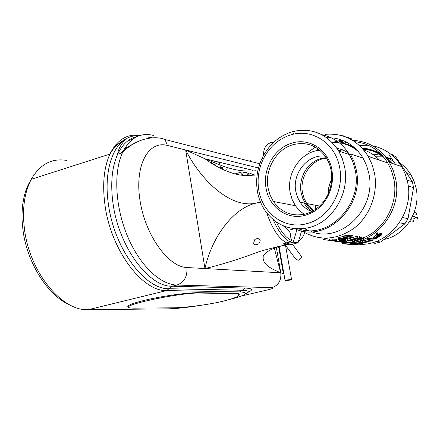 <?xml version="1.0" encoding="UTF-8"?>
<svg xmlns="http://www.w3.org/2000/svg" width="440" height="440" viewBox="0 0 440 440"><rect width="100%" height="100%" fill="white"/><g stroke="black" fill="none" stroke-linecap="round" stroke-linejoin="round"><path stroke-width="0.66" d="M413.523 214.077L414.145 212.476L415.938 212.823M409.563 221.579L410.911 221.029L410.922 219.368M413.1 218.806L414.486 218.845L415.157 217.652L414.843 216.716L413.281 216.414M415.8 214.242L416.427 214.368L416.856 213.01M412.83 221.535L413.43 221.645L413.853 220.286L412.924 220.11M416.774 218.983L417.384 219.098L417.813 217.734L416.884 217.558M194.332 306.328L200.739 305.349M242.369 290.026L243.914 290.763M128.315 307.241L127.859 306.873C127.309 305.382 132.721 303.226 144.089 300.399C161.364 296.142 188.353 292.408 199.128 292.699L234.355 293.243C237.314 293.298 238.97 293.607 239.316 294.173L239.063 294.949M222.695 169.4L222.503 167.167L220.215 167.849M213.846 162.696L213.301 162.861M260.376 201.795C234.344 212.141 201.702 182.221 185.663 149.98L167.387 145.453C148.533 140.217 134.481 165.193 139.947 200.151C145.145 235.076 168.355 267.102 186.885 267.526L204.952 268.538L185.663 149.98L204.947 158.78C218.851 164.159 234.218 173.024 256.064 170.709M254.843 239.459C257.565 237.969 259.375 238.42 260.271 240.812L258.885 243.727C256.212 245.262 254.452 245.086 253.605 243.194L254.843 239.459M246.642 172.651L248.694 173.712L246.67 175.648L243.887 175.67L241.709 173.795C242.033 172.761 243.678 172.381 246.642 172.651M260.574 202.274C233.354 205.293 211.25 238.876 204.952 268.538C220.698 264.908 238.893 259.237 259.534 251.526C266.398 249.469 275.259 247.225 286.127 244.783L283.03 243.92L290.719 241.775M204.952 268.538L280.599 272.795C272.657 269.197 261.596 264.946 263.307 255.888C266.524 250.894 274.247 247.203 286.468 244.822L289.091 244.695M283.03 243.92L284.119 243.628M280.599 272.795L280.786 272.805C281.419 280.418 278.504 285.362 272.047 287.645L176.913 285.06L172.123 286.236L168.982 288.723L242.215 290.263L245.086 288.068L172.123 286.236C149.072 287.139 118.949 247.247 113.08 203.902C110.319 183.86 111.837 167.321 117.634 154.286L122.447 152.752C113.399 172.37 115.236 207.103 127.485 236.225C139.706 265.392 160.259 284.763 176.913 285.06C184.206 282.359 187.528 276.513 186.885 267.526M274.362 248.276L280.709 272.8M210.469 162.641L211.833 162.228L212.382 163.845M213.571 164.571L213.532 164.23L213.653 164.615M234.069 293.579L198.825 293.051C188.166 292.749 161.579 297.182 144.48 301.367C135.734 303.485 130.477 305.173 128.706 306.433L128.337 307.269C128.876 307.895 131.329 308.193 135.685 308.149L173.498 307.802C184.03 307.725 206.597 305.096 222.041 301.439C230.071 299.541 235.373 297.781 237.947 296.164L239.003 294.618C238.651 293.981 237.006 293.634 234.069 293.579L234.009 293.238M286.864 279.994L285.098 280.654L289.773 280.137L291.544 279.477L286.864 279.994M292.375 244.173L301.416 256.372C301.505 258.126 300.459 259.413 298.276 260.221L295.878 259.232L285.533 245.416M301.416 256.372L300.812 255.558M263.192 159.225C269.324 147.015 278.427 138.925 290.499 134.959L293.211 134.244C313.759 129.096 335.659 144.238 339.625 167.448C344.674 191.516 328.488 218.647 306.537 223.707C284.73 229.796 262.378 213.505 258.808 190.146C257.07 179.465 258.533 169.158 263.192 159.225L262.141 158.114C268.73 144.975 278.531 136.257 291.544 131.967L294.465 131.192C313.022 127.826 327.762 134.437 338.685 151.024L342.298 158.642L344.597 166.947C350.075 192.929 332.558 222.216 308.853 227.629C290.719 231.33 276.122 225.66 265.072 210.612C261.217 204.886 258.671 198.484 257.422 191.395C255.552 179.899 257.125 168.806 262.141 158.114M305.025 215.358L310.398 213.428C315.442 211.073 319.814 207.609 323.516 203.022C331.056 193.1 333.839 181.968 331.859 169.626C328.554 149.875 309.276 137.445 291.968 143.088C274.494 147.945 262.399 169.202 266.057 188.106C269.005 207.202 287.315 220.391 305.025 215.358M305.426 214.016L310.574 212.157C315.409 209.902 319.6 206.58 323.147 202.186C330.368 192.676 333.036 182.012 331.144 170.187L329.423 163.982L326.689 158.312C318.225 145.833 306.961 141.301 292.902 144.727C276.133 149.369 264.517 169.763 268.037 187.902L270.045 195.052L273.399 201.498C281.474 212.641 292.149 216.81 305.426 214.016M325.325 156.216C308.143 153.566 291.94 173.184 295.812 191.433L297.418 197.082L300.091 202.18C303.083 206.597 306.972 209.732 311.757 211.585L307.379 207.73L303.864 202.934M326.266 157.619L319.935 158.829C313.797 160.974 308.886 164.962 305.206 170.797C301.175 177.59 299.789 184.85 301.059 192.583L302.659 198.176L305.311 203.22L308.88 207.477L313.231 210.782M384.252 239.399L385.171 239.19C405.889 234.713 420.992 210.128 416.097 188.155L414.057 181.121L410.872 174.653C408.018 170 404.432 166.161 400.109 163.13M407.143 180.142L412.39 181.77L413.556 187.622L408.012 218.68L404.882 223.828L380.627 242L375.177 243.32L371.718 242.841M341.319 142.637L345.868 141.829M354.668 141.669C368.753 143.187 379.797 150.288 387.789 162.965L391.452 170.572L393.811 178.833C398.904 202.582 384.89 229.488 363.49 237.776M340.417 141.84L343.052 141.229M352.688 140.376C368.308 141.13 380.556 148.478 389.422 162.421L393.162 170.198L395.571 178.646C403.579 213.18 370.81 249.156 339.614 241.791M379.621 160.21C375.106 155.381 369.804 151.971 363.726 149.974M355.168 148.297L354.893 148.28M342.144 149.661L338.591 150.86M336.886 148.198L342.755 149.897L348.233 152.702M284.861 243.43L285.005 244.239L289.922 244.789L298.034 242.754L301.625 230.852M287.903 230.445L294.591 228.718M346.203 241.087L349.767 240.994M351.599 240.834L351.901 240.796M301.659 230.857C318.929 241.307 336.441 240.394 354.195 228.124C370.013 215.842 378.389 193.193 374.451 172.959L372.014 164.318L368.225 156.365C357.764 140.212 343.459 132.864 325.298 134.332M338.212 239.36L338.223 237.798L348.227 234.966L348.491 236.363L339.603 238.777L338.459 239.465L342.793 238.97L341.374 239.789L344.564 239.778L342.766 239.685L343.293 239.283L353.161 237.039L350.46 236.649L349.415 237.089L351.522 237.391L342.837 239.223M342.788 238.964L348.486 236.841L348.739 236.517L348.227 234.966M339.372 240.218L344.988 240.361L345.241 241.714L334.02 241.109M344.179 241.824L344.8 242.154L346.357 241.912L346.104 240.565L344.988 240.361M336.859 239.954L339.339 240.059L339.598 241.434L331.144 240.74M329.505 240.411L329.241 238.992L330.918 239.063L331.177 240.471L329.505 240.411L330.721 240.57L323.081 239.465L322.839 238.145M335.923 240.68L336.006 241.104L333.118 240.724L336.98 240.62L336.727 239.239L330.918 239.063M324.242 238.216L328.543 238.992M360.041 237.226L361.669 236.957L361.928 238.315L352.138 241.318L353.881 241.555L363.638 238.563L361.928 238.315M363.638 238.563L363.38 237.215L361.669 236.957M360.201 238.062L359.942 236.704L359.507 236.638L359.766 238.002L351.214 240.763L354.618 239.47L357.951 237.738L357.291 237.639L347.418 240.68L356.285 238.304L349.718 240.988L350.377 241.076L359.766 238.002M347.418 240.68L347.166 239.327L357.033 236.269L357.291 237.639M357.951 237.738L357.693 236.368L357.033 236.269M357.874 237.32L359.507 236.638M348.661 236.615L349.3 236.478M349.415 237.089L349.151 235.703L350.202 235.257L350.46 236.649M353.161 237.039L352.897 235.659L350.202 235.257M311.449 146.064L312.065 145.563M335.407 138.54L334.884 138.353M334.428 139.453L333.877 139.403M340.841 140.448L338.635 140.822M337.09 141.157L334.702 141.785M341.116 140.547L338.8 140.943M337.26 141.279L334.983 141.878M341.49 140.679L339.014 141.103M337.491 141.444L335.357 142.01M339.916 141.806L342.127 141.372L339.652 141.597M337.992 141.806L336.248 142.071M341.764 140.773L339.174 141.224M337.661 141.565L336.408 141.889M359.315 244.233C388.201 246.373 414.711 213.153 407.622 182.32L405.268 174.119L401.61 166.568C394.581 155.304 384.912 148.396 372.592 145.833M368.236 145.228L359.359 145.404M353.232 146.619L352.798 146.74M346.363 142.082L344.894 142.379M350.356 243.155L352.528 243.166M342.749 242.259L349.822 242.726L350.075 244.068L342.397 243.562L342.139 242.187M347.716 244.216L350.537 244.129L350.284 242.787L349.822 242.726M373.153 237.331L373.181 239.058L373.153 237.331L376.415 235.076M376.42 235.103L376.151 233.679L377.284 232.826L377.564 234.267L376.42 235.103L378.257 235.395L373.411 238.695M373.181 239.058L374.055 239.184L376.024 238.541L381.639 234.922L381.365 233.492L377.284 232.826M367.664 240.108L367.406 238.766L368.594 238.211L368.852 239.564L367.664 240.108L371.294 240.625L360.833 242.523L365.046 243.089L366.25 242.748L362.681 242.264L371.228 240.961L372.999 240.163L368.852 239.564M372.999 240.163L372.741 238.827L368.594 238.211M360.833 242.523L360.586 241.197L367.625 239.91M352.699 244.085L352.451 242.754L356.994 242.039L359.953 241.742L360.201 243.062L352.764 244.134L355.817 244.448L359.959 244.151L362.241 243.408L357.77 244.294L356.103 244.31L357.913 243.821L353.81 244.057L360.201 243.062M360.118 242.622L360.817 242.435M388.911 154.413L395.637 164.532M376.293 241.379L380.627 242M399.427 222.745L404.882 223.828M402.534 217.52L408.012 218.68M408.227 186.043L413.556 187.622M412.39 181.77L395.802 156.888L391.116 153.901M377.548 237.919L376.932 238.068M373.125 238.761L372.669 238.816M393.371 161.123L385.347 156.59M382.261 155.49L372.07 153.901M391.842 158.823L385.836 157.201M383.46 156.86L376.046 156.811M331.293 183.618L329.698 190.113M319.858 150.266C301.142 151.382 286.171 173.058 290.175 192.649L292.127 199.513L295.389 205.7L299.37 210.496L304.178 214.319M298.87 228.927C328.515 239.635 363.033 204.6 355.179 170.082L352.913 161.97L349.366 154.523C342.711 143.726 333.559 137.137 321.921 134.756M294.932 228.751C325.556 243.469 364.788 206.976 356.252 169.785L353.942 161.502L350.317 153.89L363.039 158.081C356.131 146.96 346.616 140.311 334.499 138.133M311.531 231.743C341.352 243.397 376.882 208.389 368.858 173.541L366.586 165.484L363.039 158.081M331.161 137.737L326.596 137.654M304.332 228.531L308.402 230.56M373.665 236.852L373.929 238.222M374.545 236.269L374.809 237.65M381.639 234.922L377.564 234.267M380.077 235.681L378.78 235.477L374.5 238.585L376.448 238.04L380.077 235.681M376.277 237.149L376.448 238.04M375.628 237.551L375.782 238.365M375.089 237.881L375.221 238.557M374.677 238.172L374.764 238.623M366.075 241.819L366.25 242.748M362.406 240.664L362.659 241.989M358 241.907L358.248 243.227M358.793 241.808L359.046 243.128M359.475 241.753L359.722 243.073M354.899 243.832L354.954 244.118M355.691 243.716L355.757 244.079M357.011 243.524L357.088 243.941M357.836 243.403L357.913 243.821M358.182 243.359L358.276 243.87M357.709 243.953L357.77 244.294M358.727 243.309L358.892 244.178M359.552 243.205L359.716 244.057M360.404 242.566L360.652 243.876M360.855 242.523L361.086 243.738M361.02 242.545L361.224 243.623M362.109 242.693L362.241 243.408M362.247 242.71L362.395 243.502M352.594 242.688L352.841 244.019M353.034 242.616L353.287 243.947M353.683 242.512L353.936 243.843M354.425 242.407L354.673 243.733M356.081 242.171L356.329 243.49M356.994 242.039L357.247 243.364M350.537 244.129L350.075 244.068M348.524 244.244L347.721 244.255M349.657 244.211L348.546 244.349M350.477 244.134L350.548 244.508L349.701 244.453M351.263 243.194L351.511 244.541L350.548 244.508M351.709 243.188L351.962 244.53L351.511 244.541M351.857 243.161L351.962 244.53M353.1 244.173L353.161 244.497L352.11 244.503M353.243 244.184L353.161 244.497M347.254 244.2L353.315 244.547M346.407 244.085L346.836 244.145M343.783 243.755L345.548 243.98M347.485 142.692L345.472 142.466M312.23 145.629L311.691 146.075M311.828 145.954L312.263 145.646M331.221 138.182L331.166 137.874M343.986 136.29L343.645 135.878L343.706 136.197M342.199 135.729L343.645 135.878M345.389 136.796L345.109 136.692M343.981 136.274L345.054 136.389M348.403 138.067L348.31 137.577L348.029 137.472L348.117 137.935M346.791 137.308L348.029 137.472M346.803 137.357L346.731 137L346.517 137.242M345.477 136.829L346.456 136.901M348.777 138.248L348.678 137.709L350.328 138.309M348.326 137.671L348.678 137.709M350.383 138.595L351.698 138.809M341.297 240.246L341.555 241.61M342.353 240.257L342.606 241.621M343.244 240.279L343.497 241.637M344.25 240.312L344.504 241.67M345.911 240.482L346.165 241.835L345.241 241.714M344.619 241.885L344.223 242.083M344.955 241.967L344.652 242.061M339.455 241.665L344.966 242.017M339.911 241.67L339.471 241.753M335.429 241.307L339.939 241.813M337.81 241.599L336.947 241.483M340.362 240.235L340.615 241.604M332.514 240.928L339.598 241.434M329.406 240.521L336.006 241.104M332.134 239.228L332.393 240.631L331.177 240.471M336.006 239.14L336.259 240.521L332.393 240.631M336.98 240.62L336.259 240.521M327.822 240.312L328.108 240.345M328.185 238.953L325.837 238.612M325.831 238.573L327.855 238.915M351.895 240.768L351.984 241.225M352.044 240.735L352.116 241.104M352.616 240.603L352.666 240.884M358.523 238.75L358.584 239.069M359.48 238.37L359.552 238.772M360.41 237.127L360.663 238.48M361.108 236.995L361.361 238.348M353.403 241.06L359.574 238.997L361.983 239.014L354.712 241.241L353.381 240.939M354.574 240.515L354.712 241.241M349.602 240.378L349.718 240.988M343.007 239.388L343.074 239.729M343.569 239.217L343.668 239.734M344.212 239.08L344.322 239.668M345.004 238.931L345.12 239.536M345.361 238.871L345.493 239.586M341.275 239.261L341.374 239.789M341.418 239.234L341.495 239.663M341.995 239.129L342.05 239.437M344.146 238.623L344.195 238.898M344.922 238.392L344.988 238.739M338.223 237.798L338.476 239.173M338.635 237.622L338.894 239.003M339.345 237.402L339.603 238.777M339.916 237.226L340.17 238.607M340.912 236.918L341.171 238.299M342.837 236.319L343.096 237.705M343.976 235.961L344.234 237.347M344.691 235.736L344.949 237.127M345.686 235.428L345.95 236.819M346.55 235.202L346.808 236.599M347.562 234.988L347.826 236.385M342.408 238.915L339.576 239.019L346.198 236.968L347.611 236.946L342.408 238.915L342.265 238.145M343.613 237.727L343.767 238.568M340.703 238.618L340.808 239.184M340.07 238.843L340.148 239.25M347.353 236.808L347.418 237.144M346.319 236.946L346.456 237.661M345.103 237.276L345.257 238.112M296.984 229.537L293.172 242.176L298.034 242.754M293.172 242.176L285.005 244.239M391.903 163.268L385.908 157.289M380.418 153.582C374.864 150.519 368.94 148.902 362.659 148.737C370.661 149.457 377.817 152.438 384.137 157.685M390.704 162.861L387.69 159.715M382.212 155.436C376.382 151.723 370.062 149.715 363.253 149.413M389.95 162.602L388.454 160.864M381.81 155.007C375.81 150.854 369.221 148.544 362.06 148.077M307.461 204.529L307.637 203.687M306.515 208.434L306.141 208.532M115.852 144.656L120.687 143.088M128.018 140.712L132.748 139.178M226.666 300.289C245.999 295.455 250.465 292.655 240.07 291.902L166.634 290.576L88.275 309.705L167.97 308.841C176.501 308.666 187.825 307.439 201.933 305.157M86.906 309.694L88.275 309.705C62.216 311.471 29.612 272.531 24.486 229.207C22.066 209.242 24.326 192.599 31.273 179.289L109.918 154.094C103.84 167.59 102.212 184.707 105.039 205.436C111.062 250.443 142.56 291.704 166.634 290.576L168.982 288.723C145.349 289.751 114.439 249.073 108.488 204.781C103.692 173.635 111.639 146.757 126.286 138.716C121.127 143.897 118.245 149.083 117.634 154.286C122.447 144.188 128.981 138.264 137.242 136.51M66.996 160.49C52.052 157.828 40.145 164.093 31.273 179.289C27.478 185.779 24.717 190.79 22.572 205.497C22.027 211.926 21.874 216.959 22.105 220.6L22.963 230.021M166.81 308.858L167.97 308.841M140.013 135.471C127.171 133.513 117.139 139.722 109.918 154.094C113.339 147.889 118.795 142.764 126.286 138.716C130.471 136.317 134.976 135.256 139.799 135.537M214.401 161.079L214.198 161.453M219.747 164.098L218.576 162.063M220.996 163.196L220.946 162.877M212.504 160.6L211.624 160.952L211.47 160.353M228.316 167.822L227.854 168.509M227.007 169.455L226.303 170.093M153.318 135.399C140.085 132.209 129.795 137.989 122.447 152.752C136.84 137.066 156.673 135.806 165.049 139.519L167.387 145.453M147.895 137.071L151.261 137.924M148.698 136.895L152.416 137.836M185.663 149.98L258.489 168.003M287.144 242.825L286.743 242.935C278.899 238.904 272.25 228.921 266.794 212.988M273.141 219.577C278.234 231.374 283.938 238.854 290.246 242.011L291.313 240.603M298.628 240.785C301.268 239.525 303.264 236.825 304.607 232.689M305.498 229.169L305.652 228.322M276.221 221.914C280.88 231.589 285.907 237.754 291.308 240.416L289.839 232.139L283.344 225.825M283.668 225.962L288.849 231.143M286.715 244.431L286.127 244.783L287.056 244.47M254.799 175.23L254.133 174.713M255.079 175.197L248.82 172.832M240.07 291.902L242.215 290.263C249.018 290.493 250.124 291.704 245.526 293.887M269.5 289.438L268.136 289.773C273.048 288.558 274.351 287.848 272.047 287.645M283.36 273.636L280.786 272.805L276.375 247.61M249.997 160.314L251.18 161.562M223.724 163.301L223.872 163.889L225.055 163.62M245.086 288.068C252.582 288.37 253.583 289.762 248.089 292.259M241.681 295.933L268.136 289.773M235.032 173.921L241.945 171.903M133.54 143.754L125.466 148.302L124.575 150.507M123.965 149.71L121.005 153.214M222.073 165.737L220.088 166.331M198.825 293.051L198.77 292.694M308.506 151.899L315.375 147.158M331.859 142.142L338.575 142.241M340.813 142.549L347.991 144.496L354.69 147.868M358.413 151.657C353.447 147.373 347.837 144.562 341.594 143.226M339.306 142.819L332.195 142.483M313.175 204.793L312.796 210.018M315.53 205.26L315.266 209.501M331.738 179.443C329.285 183.997 328.091 188.848 328.158 194.013M326.584 158.136C311.333 159.274 299.244 176.941 302.527 192.907L304.123 198.479L306.334 202.835L313.753 210.474M414.843 216.716L412.55 216.271M413.853 220.286L411.12 219.78M417.813 217.734L415.102 217.212M22.979 230.126C27.269 264.044 48.752 296.659 70.922 305.459M127.859 306.873L127.798 306.455M216.794 163.697L213.675 164.632M252.808 170.302L204.947 158.78C209.446 162.003 213.197 164.929 224.29 170.121C235.906 174.818 238.42 174.702 243.282 175.434M248.694 173.712L249.029 175.665M241.709 173.795L241.962 175.28M290.757 241.742L291.456 240.477L289.982 232.199M257.12 174.906L246.67 175.654M259.793 163.768L165.049 139.519M283.327 273.471L278.669 246.917M223.977 166.854L223.157 167.096M239.003 294.618L238.871 293.821M128.288 306.916L128.139 305.943M263.577 155.342C263.412 151.173 264.369 147.851 266.437 145.376C269.088 142.989 271.507 141.982 273.702 142.351M279.153 246.774L285.093 280.627M285.472 245.08L291.544 279.477M323.147 202.186L323.516 203.022M310.574 212.157L310.398 213.428M305.311 203.22L300.091 202.18M355.718 148.819L348.755 145.118L341.27 142.934M339.026 142.599L332.107 142.395M317.13 150.629L317.499 148.478M345.065 150.92L338.624 150.92M315.788 205.315L315.541 209.314M387.789 162.965L368.225 156.365M401.61 166.568L389.422 162.421M410.872 174.653L406.967 173.377M331.727 179.614C329.406 184.052 328.262 188.76 328.284 193.738M319.561 206.069L306.774 203.517L313.577 210.579M295.389 205.7L273.399 201.498M293.211 134.244L294.465 131.192M349.366 154.523L338.685 151.024"/></g></svg>
